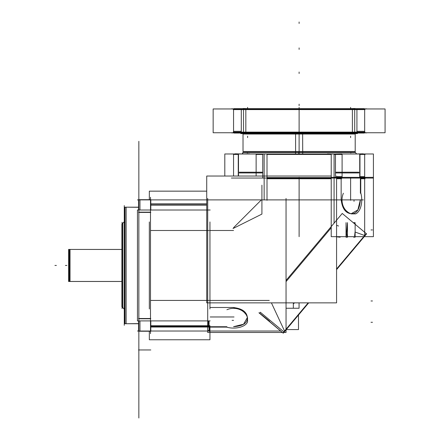 <?xml version="1.0" encoding="UTF-8"?>
<svg xmlns="http://www.w3.org/2000/svg" width="440" height="440" viewBox="0 0 440 440"><rect width="100%" height="100%" fill="white"/><g stroke="black" fill="none" stroke-linecap="round" stroke-linejoin="round"><path stroke-width="0.66" d="M138.545 323.736L124.702 323.736L138.545 323.736L124.702 323.736L124.702 207.18L138.545 207.18L125.004 207.18L125.004 323.736L125.004 207.18L125.004 323.736L125.004 207.18L138.545 207.18L125.004 207.18L125.004 323.736L138.545 323.736L124.702 323.736L138.545 323.62M126.132 207.18L124.735 207.18L126.132 207.18L126.132 323.736L124.735 323.736L126.132 323.736M138.847 197.274L138.847 333.641M150.502 197.274L150.502 333.641L150.502 197.274M137.451 199.892L206.723 199.892M206.723 205.216L150.805 205.216L206.723 205.216M149.336 191.153L149.336 199.678L149.336 191.153L206.723 191.153L149.336 191.153M206.723 204.188L150.805 204.188M209.946 327.03L150.805 327.03M208.78 326.728L150.805 326.728M209.946 325.694L150.805 325.694L209.946 325.694L209.946 339.763L149.336 339.763L149.336 331.238L149.336 339.763L209.946 339.763L149.336 339.763L209.946 339.763L149.336 339.763L209.946 339.763L149.336 339.763L209.946 339.763L149.336 339.763L209.946 339.763L209.946 325.694M137.451 331.018L210.183 331.018M138.545 320.903L138.545 331.238L150.805 331.238L150.805 320.903M138.545 318.5L150.805 318.5M138.578 318.769L139.964 318.769M139.964 320.903L139.964 331.018M210.183 320.903L137.451 320.903L137.451 210.012L210.183 210.012M150.502 212.146L138.847 212.146L150.502 212.146M138.847 318.769L150.502 318.769L138.847 318.769M150.502 300.427L208.78 300.427M208.78 230.489L150.502 230.489M209.946 221.953L209.946 308.957L209.946 221.953M149.336 221.953L149.336 308.957L149.336 221.953M206.723 203.885L150.805 203.885M138.545 212.416L150.805 212.416M138.545 210.012L138.545 199.678L150.805 199.678L150.805 210.012M139.964 199.892L139.964 210.012M139.964 212.146L138.578 212.146M138.545 207.18L124.702 207.18L138.545 207.295M124.278 208.021A0.726 0.726 0 0 1 125.301 207.356M124.278 322.894A0.726 0.726 0 0 0 125.301 323.56M124.702 207.246L124.278 207.906L124.702 207.246A0.726 0.726 0 0 0 124.278 207.906A0.726 0.726 0 0 1 124.702 207.246A0.726 0.726 0 0 0 124.278 207.906A0.726 0.726 0 0 1 124.702 207.246A0.726 0.726 0 0 0 124.278 207.906L124.339 208.203M124.278 323.004A0.726 0.726 0 0 0 124.702 323.67A0.726 0.726 0 0 1 124.278 323.004A0.726 0.726 0 0 0 124.702 323.67A0.726 0.726 0 0 1 124.278 323.004A0.726 0.726 0 0 0 124.702 323.67L124.278 323.004L124.702 323.67A0.726 0.726 0 0 1 124.339 322.713A0.726 0.726 0 0 0 124.702 323.67M124.278 205.607L124.278 325.309M124.278 309.078L121.88 306.686L121.88 224.147L124.278 221.837M121.963 306.851L122.826 307.714L121.963 306.851M122.826 223.201L121.963 224.065L122.826 223.201L122.826 307.714M122.095 222.272L122.095 308.644M121.88 281.452L68.596 281.452L68.596 249.431L121.88 249.464M68.624 281.485L70.021 281.485L68.624 281.485M70.021 249.431L68.624 249.431L70.021 249.431L70.021 281.485M121.88 249.431L68.596 249.431L121.88 249.431L69.641 249.431L121.88 249.431L69.641 249.431L69.641 281.485L69.641 249.431L69.641 281.485L121.88 281.485L69.641 281.485L69.641 249.431L69.641 281.485L121.88 281.485L68.596 281.485L121.88 281.485M68.915 249.546L68.915 281.369M357.451 133.601L240.774 133.601M231.534 108.834L366.691 108.834M234.316 108.647L233.365 109.604M244.03 108.961L244.228 108.647M364.997 109.604L233.228 109.604M233.717 108.961L233.954 108.647L241.296 108.647L241.296 133.062L233.954 133.062L233.717 132.748M243.733 108.834L243.518 109.417M241.296 109.417L233.552 109.417L241.296 109.417M241.296 108.647L356.928 108.647L356.928 133.062L364.271 133.062L364.507 132.748M354.492 108.834L354.706 109.417M352.396 109.417L245.828 109.417M364.507 108.961L364.271 108.647L356.928 108.647M354.195 108.961L353.997 108.647M364.678 109.417L356.928 109.417L364.678 109.417M363.908 108.647L364.859 109.604M245.828 108.961L245.828 132.748L213.153 132.748L245.828 132.748L245.828 108.961L213.153 108.961L352.396 108.961L352.396 132.748L352.396 108.961L385.072 108.961L352.396 108.961M233.552 131.318L241.296 131.318M243.518 131.318L243.518 132.721M233.552 132.748L233.552 108.961M233.365 132.105L234.316 133.062M244.228 133.062L244.03 132.748M364.997 132.105L233.228 132.105M241.296 132.292L240.499 132.292M243.518 132.292L243.733 132.875M366.691 132.875L231.534 132.875M355.636 133.062L355.025 133.672M242.589 133.062L243.199 133.672M242.479 133.062L243.018 133.601M355.207 133.601L355.751 133.062M364.859 132.105L363.908 133.062M364.678 132.748L364.678 108.961M385.072 132.748L352.396 132.748L385.072 132.748L385.072 108.961L385.072 132.748M354.706 132.721L354.706 131.318M356.928 131.318L364.678 131.318M353.997 133.062L354.195 132.748M354.492 132.875L354.706 132.292M356.928 132.292L364.678 132.292L356.928 132.292M241.296 133.062L356.928 133.062M245.828 132.292L352.396 132.292M245.828 132.748L352.396 132.748M243.518 109.604L243.518 132.105L243.518 109.604M354.706 132.105L354.706 109.604L354.706 132.105M346.984 133.315L350.884 133.342L350.884 133.062M354.266 133.315L350.361 133.342L350.361 133.062M243.958 133.315L247.863 133.342L247.863 133.062M251.246 133.315L247.341 133.342L247.341 133.062M350.9 108.647L346.252 108.647M350.35 108.647L354.992 108.488M247.874 108.647L243.232 108.488M247.33 108.647L251.972 108.647M280.665 331.018L207.713 331.018M363.402 199.892L206.195 199.892M364.678 236.665L364.678 177.337M336.578 176.038L336.578 302.863L206.723 302.863L206.723 176.038L331.216 176.038M261.365 199.892L233.552 227.711M233.552 230.489L209.49 230.489L233.552 230.489M209.49 300.427L269.264 300.427L209.49 300.427M286.05 281.627L331.216 227.799L286.05 281.627M334.081 223.179L334.081 178.745M331.216 178.475L267.014 178.475M264.143 178.745L264.143 199.892L264.143 178.745M226.903 327.107L208.511 327.107M209.49 326.722L226.903 326.722L209.49 326.722M234.036 307.5L210.183 307.5M341.154 200.321L341.154 178.046M360.762 193.243L360.762 177.771M360.382 193.243L360.382 178.745M331.216 177.337L331.216 236.665L346.038 236.665L331.216 236.665L331.216 177.337L373.417 177.337L373.417 236.665L354.673 236.665L373.417 236.665L373.417 177.337L331.216 177.337M346.808 236.665L353.7 236.665L346.808 236.665M349.184 213.329L343.502 208.34L341.215 199.892C342.749 213.472 350.004 213.56 351.654 213.774C353.623 213.56 359.458 213.466 360.338 199.892L357.863 209.919L351.137 213.752M364.678 178.475L361.367 178.475M364.678 235.521L355.13 232.045L364.678 235.521M338.558 226.017L336.578 225.297L338.558 226.017M336.578 178.475L341.154 178.475M267.014 178.046L267.014 200.321L267.014 178.046M264.143 178.079L264.143 179.476M207.713 198.446L207.713 332.47L282.392 332.47L207.713 332.47L207.713 198.446L207.713 332.47L282.392 332.47M283.861 332.47L286.05 332.47L283.861 332.47L286.05 332.47L286.05 198.446M207.74 331.018L207.74 326.722L208.191 326.722L208.439 320.903M207.74 300.427L208.874 300.427M209.055 320.903L209.143 331.018M208.191 230.489L207.74 230.489M239.212 172.942L262.746 172.942M335.478 172.942L359.013 172.942M282.942 332.932L308.171 302.863M336.578 269.011L366.278 233.613M258.907 312.763L283.256 333.19L308.704 302.863M336.578 269.643L366.591 233.877L353.238 222.673M286.05 280.418L342.243 213.444L353.221 222.657M282.959 332.909L262.988 315.97L269.643 321.239L259.622 313.12L260.343 312.263L283.861 331.837M347.468 222.657L347.468 237.226M347.441 222.657L346.566 233.228L347.05 237.226L346.038 237.226L346.038 222.657M355.13 237.21L355.13 222.673M353.7 237.226L354.47 237.226L355.091 231.737M354.981 224.131L354.794 222.673M354.772 222.657L353.7 222.657M209.49 331.436L209.49 327.107M209.22 327.107L209.22 331.018L209.22 327.107M208.511 330.314L209.49 331.287M363.968 177.771L364.942 178.745M360.762 178.745L365.09 178.745M340.45 177.771L341.423 178.745M336.578 178.745L341.622 178.745M267.014 178.745L331.216 178.745M299.068 302.863L299.068 308.242L286.05 308.242L293.337 308.259L293.337 302.863M299.068 308.259L286.05 308.259M298.491 329.566L298.491 315.034M286.297 329.566L298.491 329.577M360.855 193.243A14.278 7.722 -90 0 1 355.57 213.884L351.62 213.884A14.278 12.012 90 0 1 343.393 193.243M351.17 213.884L351.62 213.884M247.539 317.515L247.539 321.909A14.278 7.722 0 0 1 226.903 327.201M247.539 317.966A14.278 12.012 180 0 0 226.903 309.738M246.978 315.519L241.995 309.848L233.552 307.56C247.126 309.089 247.214 316.349 247.429 317.999C247.214 319.968 247.126 325.804 233.552 326.684L243.573 324.209L247.407 317.482M261.921 185.152L261.921 214.082L232.991 228.547M366.845 178.041L231.38 178.041M358.963 172.211L335.478 172.211M262.746 172.211L239.261 172.211M354.767 133.601L355.207 134.041L243.018 134.041M295.592 152.301L295.592 133.672L355.207 133.672L355.207 152.301L295.587 152.301L295.515 153.972M299.112 152.301L299.112 151.487L355.207 151.487L243.018 151.487L299.112 151.487L299.112 152.301L299.112 134.041L299.112 152.301L299.112 134.041L251.939 134.041L346.286 134.041M299.112 153.972L299.112 152.543L345.736 152.543L299.112 152.543L299.112 153.972L299.112 152.543L299.112 153.972L299.112 152.543L355.207 152.543L243.018 152.543L242.726 153.417M302.709 153.972L302.632 133.672L243.018 133.672L243.018 151.487M302.638 152.301L243.001 152.301L242.253 153.83M345.736 152.543L243.018 152.543M366.845 154L231.38 154M363.132 153.808L356.389 153.972M373.417 178.068L331.216 178.068L331.216 153.972L373.417 153.972L331.216 153.972L331.216 178.068L331.216 153.972L373.417 153.972L331.216 153.972L331.216 178.068L373.417 178.068L331.216 178.068L373.417 178.068L373.417 153.972L373.417 178.068M359.728 178.041L359.728 176.638L364.678 176.638M334.081 178.041L334.081 176.638M336.578 176.638L342.095 176.638M267.014 153.972L267.014 178.068L267.014 153.972L267.014 178.068L267.014 153.972L224.807 153.972L331.216 153.972M264.143 176.638L264.143 178.041M233.552 176.038L233.552 153.972M234.218 154.066A0.435 0.435 0 0 0 233.618 154.671M233.987 154L233.552 154.435L238.255 154.435L233.552 154.435M242.715 153.972L235.092 153.808M241.835 153.972L249.464 153.808M256.201 154.671A0.435 0.435 0 0 1 256.801 154.066M256.135 176.038L256.135 153.972M238.255 176.038L238.255 153.972M238.502 176.038L238.502 154.435L238.502 176.038M334.048 177.601L335.451 177.601M262.746 178.068L262.746 153.972M267.014 178.068L331.216 178.068M335.478 178.068L335.478 153.972M267.014 177.601L331.216 177.601L267.014 177.601M334.081 177.601L334.081 154.435L334.081 177.601M331.216 154.435L267.014 154.435M264.143 154.435L264.143 177.601L264.143 154.435M335.451 154.435L334.048 154.435M342.095 154.435L335.478 154.435L342.095 154.435M334.186 153.972L341.814 153.808M335.071 153.972L327.443 153.808M342.029 154.671A0.435 0.435 0 0 0 341.423 154.066M359.97 178.068L359.97 153.972M359.728 154.435L359.728 177.601L359.728 154.435M342.029 177.37A0.435 0.435 0 0 1 341.423 177.975M342.095 178.068L342.095 153.972M336.578 177.601L342.095 177.601L336.578 177.601M359.97 177.601L364.678 177.601L359.97 177.601M364.606 177.37A0.435 0.435 0 0 1 364.007 177.975M364.678 178.068L364.678 153.972M364.007 154.066A0.435 0.435 0 0 1 364.606 154.671M364.678 154.435L359.97 154.435L364.678 154.435M262.746 154.435L256.135 154.435L262.746 154.435M124.278 221.749L122.095 223.933M124.278 309.166L122.095 306.983M65.417 265.457L66.875 265.457L65.417 265.457M138.545 349.959L150.805 349.959L138.545 349.959M138.847 265.457L138.847 335.39L138.847 265.457M209.946 326.436L150.805 326.436M54.929 265.457L56.386 265.457L54.929 265.457M299.112 73.491L299.112 72.039L299.112 73.491M299.112 108.543L299.112 107.377L299.112 108.543M299.112 23.457L299.112 22L299.112 23.457M138.847 269.682L138.847 292.556L138.847 269.682M299.112 132.748L299.112 108.961L299.112 132.748M299.112 133.062L299.112 132.105L299.112 133.062M350.625 137.621L350.625 136.163L350.625 137.621M247.599 137.621L247.599 136.163L247.599 137.621M350.625 108.488L350.625 107.377L350.625 108.488M247.599 108.488L247.599 107.377L247.599 108.488M284.543 331.018L271.414 302.863M293.337 303.853L294.569 302.863M336.578 236.825L340.137 237.226M341.215 199.892C342.749 213.472 350.004 213.56 351.654 213.774C353.623 213.56 359.458 213.466 360.338 199.892C359.458 213.466 353.623 213.56 351.654 213.774C350.004 213.56 342.749 213.472 341.215 199.892C342.749 213.472 350.004 213.56 351.654 213.774C353.623 213.56 359.458 213.466 360.338 199.892M138.847 230.489L138.847 300.427L138.847 230.489M138.847 418L138.847 296.054L138.847 418M138.847 373.06L138.847 392.288L138.847 373.06M138.847 320.903L138.847 396.143L138.847 320.903M138.847 370.541L138.847 362.527L138.847 370.541M234.036 316.971L210.183 316.971M350.625 200.321L350.625 178.046M299.112 177.337L299.112 236.665L299.112 177.337M299.112 178.046L299.112 200.321L299.112 178.046M233.552 326.684C247.126 325.804 247.214 319.968 247.429 317.999C247.214 316.349 247.126 309.089 233.552 307.56C247.126 309.089 247.214 316.349 247.429 317.999C247.214 319.968 247.126 325.804 233.552 326.684M138.847 199.678L138.847 141.323L138.847 199.678M372.471 229.944L371.014 229.944L372.471 229.944M372.471 322.295L371.014 322.295L372.471 322.295M372.471 300.971L371.014 300.971L372.471 300.971M299.112 104.17L299.112 105.628L299.112 104.17M299.112 177.771L299.112 178.745L299.112 177.771M350.625 178.745L350.625 177.771M354.024 199.892L354.024 201.35M233.552 320.37L232.095 320.37M299.112 49.373L299.112 47.916L299.112 49.373M298.798 152.301L298.793 153.972M138.847 265.892L138.847 289.058L138.847 265.892M247.39 152.543L247.39 152.982M365.129 177.601L363.671 177.601M365.129 154.435L363.671 154.435M350.834 152.543L350.834 152.982M121.88 224.147L124.493 221.535L121.88 224.147M121.88 306.768L124.493 309.381L121.88 306.768M68.915 280.753L69.856 281.452M213.153 132.748L213.153 108.961L213.153 132.748M356.12 132.688L355.02 133.788L356.12 132.688M242.105 132.688L243.205 133.788L242.105 132.688M355.207 151.487L355.207 152.301L356.664 154M224.807 176.038L224.807 153.972L224.807 176.038"/></g></svg>
